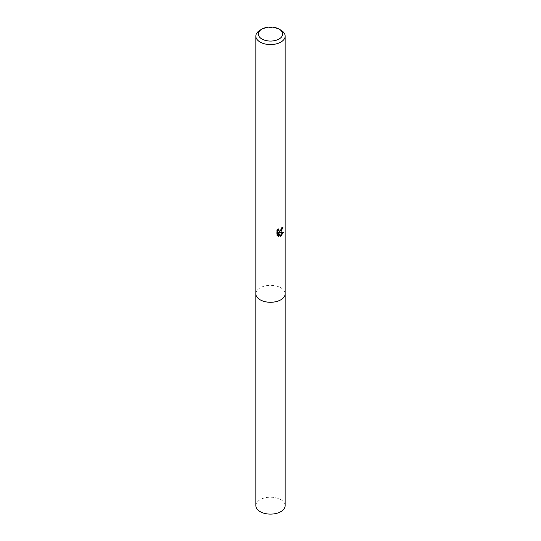 <?xml version="1.0" encoding="UTF-8"?>
<svg xmlns="http://www.w3.org/2000/svg" width="541" height="541" viewBox="0 0 541 541"><rect width="100%" height="100%" fill="white"/><g stroke="black" fill="none" stroke-linecap="round" stroke-linejoin="round"><path stroke-width="0.41" stroke-dasharray="2.71 2.03" d="M255.846 293.81A14.654 8.46 180 0 1 257.124 290.355A14.654 8.46 180 0 1 260.14 287.832A14.654 8.46 180 0 1 283.876 290.355A14.654 8.46 180 0 1 285.154 293.81M255.846 293.614A14.654 8.46 180 0 1 257.124 290.361A14.654 8.46 180 0 1 260.14 287.832A14.654 8.46 180 0 1 283.876 290.361A14.654 8.46 180 0 1 285.154 293.614M282.28 227.91L282.355 226.977A13.816 7.973 180 0 1 281.476 227.727L281.32 228.708L278.615 230.703M281.476 227.727L282.071 228.072M278.067 229.851L278.25 228.64L276.694 230.54L276.694 235.261L277.317 235.619M276.694 230.54L277.317 230.899M278.25 228.64L278.852 228.992M282.355 226.977L282.963 227.328M282.686 232.447L282.848 231.92L278.858 232.19M276.694 235.261L277.655 235.923M278.047 232.231L279.575 236.025L279.981 235.883M279.575 236.025L280.17 236.37M282.848 231.92L283.47 232.278M260.14 30.127A14.654 8.46 180 0 1 280.86 30.127M255.846 505.652A14.654 8.46 180 0 1 264.894 497.842A14.654 8.46 180 0 1 280.86 499.674A14.654 8.46 180 0 1 285.154 505.652M255.846 293.533A14.661 8.467 180 0 1 265.117 285.946A14.661 8.467 180 0 1 280.867 287.832A14.661 8.467 180 0 1 285.154 293.533M277.946 236.119L277.33 235.761"/><path stroke-width="0.81" d="M279.082 29.106L280.86 30.127A14.654 8.46 180 0 1 285.154 36.112L285.154 293.81A14.654 8.46 180 0 1 280.86 299.795A14.654 8.46 180 0 1 264.894 301.628A14.654 8.46 180 0 1 255.846 293.81L255.846 36.112A14.654 8.46 180 0 1 260.14 30.127L261.918 29.106A12.139 7.006 180 0 1 279.082 29.106A12.139 7.006 180 0 1 279.082 39.013A12.139 7.006 180 0 1 261.918 39.013A12.139 7.006 180 0 1 261.918 29.106L260.14 30.127M285.154 293.614A14.654 8.46 180 0 1 280.86 299.802A14.654 8.46 180 0 1 264.732 301.594A14.654 8.46 180 0 1 255.846 293.614M280.86 232.008L279.454 232.535L283.47 232.278L280.86 236.079L280.17 236.37L278.649 232.576L278.649 236.403L277.317 235.619L277.317 230.899L278.852 228.992L278.649 229.925L279.217 231.048L280.86 230.743L282.071 228.072A14.654 8.46 0 0 0 282.963 227.328L280.86 232.008M285.154 36.112A14.654 8.46 180 0 1 280.86 42.09A14.654 8.46 180 0 1 264.894 43.922A14.654 8.46 180 0 1 255.846 36.112M282.28 227.91L278.858 232.19L279.454 232.535M279.217 231.048L278.067 229.851M277.655 235.923L278.047 236.052L278.047 232.231L278.649 232.576M279.981 235.883L282.686 232.447M278.047 236.052L278.649 236.403M285.154 293.533A14.661 8.467 180 0 1 285.161 293.817L285.154 505.652A14.654 8.46 180 0 1 276.106 513.47A14.654 8.46 180 0 1 260.14 511.637A14.654 8.46 180 0 1 255.846 505.652L255.839 293.817A14.661 8.467 180 0 1 255.846 293.533M285.161 293.817A14.661 8.467 180 0 1 276.113 301.635A14.661 8.467 180 0 1 260.133 299.802A14.661 8.467 180 0 1 255.839 293.817"/></g></svg>
